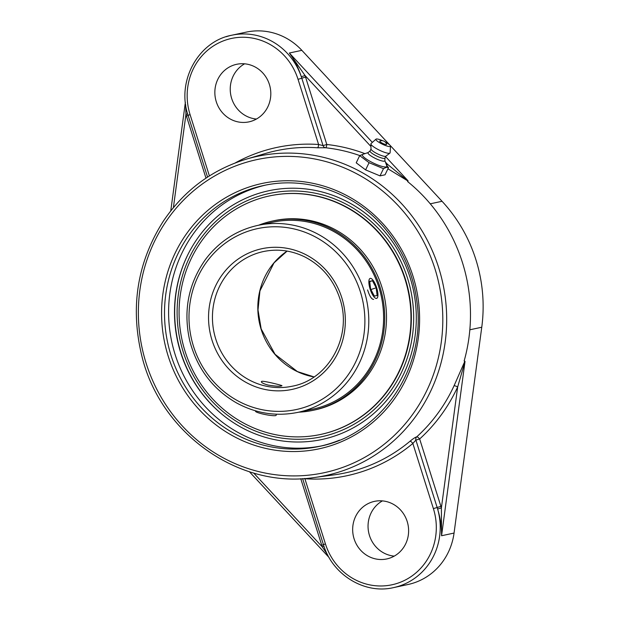 <?xml version="1.0" encoding="UTF-8"?>
<svg xmlns="http://www.w3.org/2000/svg" width="619" height="619" viewBox="0 0 619 619"><rect width="100%" height="100%" fill="white"/><g stroke="black" fill="none" stroke-linecap="round" stroke-linejoin="round"><path stroke-width="0.93" d="M185.685 104.812L185.932 114.453L187.65 113.919M364.893 153.644A167.997 159.315 -102.1 0 0 326.801 144.49L305.554 77.089L301.801 78.211L323.048 145.604L318.592 144.49A3.095 0.952 -86.1 0 1 317.524 147.779L325.625 147.763A3.095 2.94 -106.9 0 1 323.048 145.604L326.801 144.49A3.095 0.936 -83.8 0 1 325.625 147.763A164.902 156.375 77.9 0 1 359.786 155.57M209.4 175.912L190.079 114.623A59.857 56.762 77.9 0 1 226.067 39.918A59.857 56.762 77.9 0 1 298.041 79.325L301.801 78.211A62.952 59.703 -102.1 0 0 301.306 76.717L305.043 75.526L289.352 53.017C294.412 59.78 298.397 67.68 301.306 76.717A62.952 59.703 -102.1 0 0 231.831 35.213A62.952 59.703 -102.1 0 0 226.097 36.761M387.935 168.778L408.083 181.088L387.463 164.275A3.095 0.751 -60.3 0 1 386.751 165.513M464.877 361.202L454.075 385.738A3.095 0.611 -155.2 0 1 457.673 386.937L465.016 361.488L464.149 360.954A164.971 156.445 -102.1 0 0 462.447 262.572A164.971 156.445 -102.1 0 0 407.588 181.56L408.083 181.088M304.3 478.502L304.881 478.735A167.842 159.168 -102.1 0 0 412.85 443.444L433.393 508.609A59.857 56.762 77.9 0 1 397.406 583.315A59.857 56.762 77.9 0 1 325.432 543.9L323.435 544.627C332.217 574.695 364.483 594.534 393.56 587.609L407.983 584.514A62.952 59.703 -102.1 0 0 454.052 533.067L481.76 327.234A148.343 140.675 -102.1 0 0 442.043 201.283L301.848 50.34A62.952 59.703 -102.1 0 0 246.254 32.126L231.831 35.213C198.119 41.357 176.33 81.445 188.083 115.343L190.079 114.623M454.075 385.738A164.902 156.375 77.9 0 1 416.765 436.821A3.095 0.859 -132.2 0 1 419.659 438.972L415.898 440.094A3.095 2.933 82.7 0 1 416.765 436.821C415.194 437.324 412.958 438.786 410.049 441.215A164.747 156.236 77.9 0 1 333.997 474.874L314.506 477.497A163.223 154.789 -102.1 0 0 438.732 267.826A163.223 154.789 -102.1 0 0 246.308 159.16L246.308 159.16C211.675 169.83 183.982 190.544 163.246 221.3C137.201 262.479 130.067 307.357 141.836 355.94C160.545 433.764 239.344 489.304 314.506 477.497M393.56 587.609A62.952 59.703 -102.1 0 0 437.602 508.996C440.419 518.118 441.734 527.032 441.556 535.745L441.386 507.951L437.602 508.996A62.952 59.703 -102.1 0 0 437.153 507.495L440.906 506.373L419.659 438.972A167.997 159.315 -102.1 0 0 457.673 386.937L441.386 507.951A66.055 62.635 -102.1 0 0 440.906 506.373M323.969 546.237L322.275 546.879L327.791 555.158M325.432 543.9L304.881 478.735A3.095 0.952 93.9 0 0 304.888 478.464M433.393 508.609L437.153 507.495L415.898 440.094L412.85 443.444A3.095 0.882 50.1 0 0 410.049 441.215M389.49 558.206A29.433 27.909 77.9 0 1 386.805 558.934A29.433 27.909 77.9 0 1 353.689 537.424A29.433 27.909 77.9 0 1 371.795 502.102A29.433 27.909 77.9 0 1 374.472 501.375A29.433 27.909 77.9 0 1 407.596 522.885A29.433 27.909 77.9 0 1 389.49 558.206M251.678 121.131A29.433 27.909 77.9 0 1 249 121.858A29.433 27.909 77.9 0 1 215.876 100.348A29.433 27.909 77.9 0 1 233.982 65.018A29.433 27.909 77.9 0 1 236.667 64.299A29.433 27.909 77.9 0 1 269.783 85.801A29.433 27.909 77.9 0 1 251.678 121.131M410.103 277.622A127.181 120.612 -102.1 0 0 257.171 193.879A127.181 120.612 -102.1 0 0 184.996 260.87A127.181 120.612 -102.1 0 0 216.905 409.832A127.181 120.612 -102.1 0 0 362.966 421.872A127.181 120.612 -102.1 0 0 410.103 277.622M265.412 185.151A133.379 126.485 -102.1 0 0 175.1 354.439A133.379 126.485 -102.1 0 0 321.292 445.951M382.418 500.895A29.433 27.909 -102.1 0 0 368.731 532.704A29.433 27.909 -102.1 0 0 394.249 556.117M244.606 63.819A29.433 27.909 -102.1 0 0 230.918 95.628A29.433 27.909 -102.1 0 0 256.436 119.041M388.508 167.594L385.033 174.798L380.02 175.873L365.612 169.892L356.219 162.836L359.685 155.632L369.079 162.689L383.494 168.67L386.411 167.285L388.508 167.594L386.62 165.374M365.612 169.892L369.079 162.689M380.02 175.873L383.494 168.67M363.338 154.17L359.685 155.632M384.871 160.592L386.805 165.869A13.579 2.731 -154.3 0 1 386.132 166.921A13.579 2.731 -154.3 0 1 370.657 161.66A13.579 2.731 -154.3 0 1 362.85 154.332L368.181 152.553M386.589 144.266A3.784 0.758 -154.3 0 1 382.844 143.461A3.784 0.758 -154.3 0 1 379.88 141.031A5.014 5.014 0 0 1 386.589 144.266M384.964 158.1L384.871 160.716A9.347 1.88 -154.3 0 1 384.36 161.172A9.347 1.88 -154.3 0 1 374.17 157.799A9.347 1.88 -154.3 0 1 368.088 152.63L370.077 150.928M384.964 158.023A8.264 1.664 -154.3 0 1 384.933 158.162A8.264 1.664 -154.3 0 1 384.507 158.425A8.264 1.664 -154.3 0 1 375.834 155.609A8.264 1.664 -154.3 0 1 370.046 150.99L371.005 148.986M385.111 141.929A8.078 1.625 -154.3 0 1 390.488 146.146L390.109 152.761A10.624 2.136 -154.3 0 1 389.924 153.11L385.823 156.22A8.264 1.664 -154.3 0 1 385.513 156.344A8.264 1.664 -154.3 0 1 377.211 153.721A8.264 1.664 -154.3 0 1 371.013 149.078L370.882 143.941A10.624 2.136 -154.3 0 1 371.036 143.577L375.981 139.159A8.078 1.625 -154.3 0 1 376.306 139.012A8.078 1.625 -154.3 0 1 382.619 140.73M389.924 153.11A10.624 2.136 -154.3 0 1 389.529 153.272A10.624 2.136 -154.3 0 1 378.851 149.899A10.624 2.136 -154.3 0 1 370.882 143.941M390.488 146.146A8.078 1.625 -154.3 0 1 390.047 146.533A8.078 1.625 -154.3 0 1 381.258 143.631A8.078 1.625 -154.3 0 1 375.981 139.159M268.244 385.111C263.725 383.865 261.419 382.72 261.334 381.675L261.868 381.304C264.762 380.917 282.659 385.498 281.954 385.714C280.593 386.55 276.02 386.349 268.244 385.111M373.605 299.395C371.593 299.348 369.597 296.192 367.601 289.932M407.611 278.434A124.427 117.997 77.9 0 1 271.671 436.178A124.427 117.997 77.9 0 1 206.901 230.74A124.427 117.997 77.9 0 1 407.611 278.434M187.936 254.525A127.87 121.262 -102.1 0 0 222.19 414.421M369.032 280.082A10.508 3.319 -108.1 0 1 370.131 278.418A10.508 3.319 -108.1 0 1 375.663 284.98A10.508 3.319 -108.1 0 1 377.76 296.733A10.508 3.319 -108.1 0 1 376.662 298.389A10.508 3.319 -108.1 0 1 371.129 291.828A10.508 3.319 -108.1 0 1 369.032 280.082M370.619 289.003L369.682 281.32L372.452 280.724L376.174 287.812L377.11 295.495L374.34 296.091L370.619 289.003M376.174 287.812L370.905 289.537M372.452 280.724L369.721 281.622M255.616 410.854L255.539 411.248A10.508 1.37 11.1 0 0 261.481 413.701A10.508 1.37 11.1 0 0 272.67 415.635A10.508 1.37 11.1 0 0 276.159 415.295L276.368 414.204M297.932 412.355L312.742 409.182A95.612 90.668 -102.1 0 0 361.357 254.742A95.612 90.668 -102.1 0 0 272.685 222.206L257.868 225.378C236.535 230.191 219.118 241.495 205.616 259.276C188.269 283.773 183.007 311.071 189.847 341.17C197.152 368.475 212.681 389.049 236.443 402.876C256.026 413.531 276.523 416.695 297.932 412.355A95.612 90.668 -102.1 0 0 364.134 290.675A95.612 90.668 -102.1 0 0 257.868 225.378M298.768 412.177A96.788 91.79 -102.1 0 0 312.99 410.335A96.788 91.79 -102.1 0 0 362.208 253.991A96.788 91.79 -102.1 0 0 272.437 221.045A96.788 91.79 -102.1 0 0 258.711 225.192M320.766 434.422A121.974 115.668 -102.1 0 0 320.952 434.383A121.974 115.668 -102.1 0 0 382.968 237.363A121.974 115.668 -102.1 0 0 269.845 195.852A121.974 115.668 -102.1 0 0 269.66 195.89M382.604 237.441A121.974 115.668 -102.1 0 0 269.474 195.929A121.974 115.668 -102.1 0 0 207.458 392.949A121.974 115.668 -102.1 0 0 320.58 434.461A121.974 115.668 -102.1 0 0 382.604 237.441M312.99 410.335L314.777 409.948A96.788 91.79 -102.1 0 0 363.987 253.612A96.788 91.79 -102.1 0 0 274.217 220.666L272.437 221.045M188.114 115.444L186.412 116.032L205.988 178.133M173.397 207.605L185.932 114.453A66.055 62.635 -102.1 0 0 186.412 116.032M305.554 77.089A66.055 62.635 -102.1 0 0 305.043 75.526L370.943 146.486M385.405 162.054L387.463 164.275A167.997 159.315 -102.1 0 0 385.892 163.393M408.045 180.81L385.645 156.684M372.359 142.393L289.352 53.017L301.848 50.34M442.043 201.283L430.267 203.813M454.052 533.067L441.556 535.745L465.016 361.488M300.757 478.688L321.764 545.316L323.613 544.666M321.764 545.316A66.055 62.635 -102.1 0 0 322.275 546.879L253.658 473.001M435.002 268.94A160.12 151.848 77.9 0 1 260.057 471.933A160.12 151.848 77.9 0 1 176.701 207.558A160.12 151.848 77.9 0 1 435.002 268.94M168.198 356.149A135.7 128.69 -102.1 0 0 387.107 408.169A135.7 128.69 -102.1 0 0 316.464 184.114A135.7 128.69 -102.1 0 0 168.198 356.149M246.308 159.16L265.156 153.566A164.747 156.236 77.9 0 1 317.524 147.779M298.041 79.325L318.592 144.49A167.842 159.168 -102.1 0 0 235.259 162.921M171.014 355.314A133.379 126.485 77.9 0 1 263.369 185.576C307.589 175.626 356.676 193.445 386.403 230.299C403.248 251.051 413.422 274.836 416.92 301.646C426.553 367.81 381.412 434.623 319.249 446.407A133.379 126.485 77.9 0 1 171.014 355.314M339.545 440.14A133.379 126.485 77.9 0 1 319.249 446.407M481.76 327.234L469.836 329.788M287.077 251.09A68.856 65.297 -102.1 0 0 261.172 329.44A68.856 65.297 -102.1 0 0 314.042 376.932M215.799 339.166A68.856 65.297 77.9 0 1 263.477 251.538C277.846 248.59 291.75 250.455 305.19 257.125C322.058 266.038 333.602 279.858 339.839 298.582C352.729 335.808 328.875 379.571 292.323 386.194A68.856 65.297 77.9 0 1 215.799 339.166M360.374 291.797A92.51 87.728 77.9 0 1 259.299 409.082A92.51 87.728 77.9 0 1 211.141 256.336A92.51 87.728 77.9 0 1 360.374 291.797M341.835 297.855A71.951 68.237 -102.1 0 0 225.765 270.279A71.951 68.237 -102.1 0 0 263.222 389.072A71.951 68.237 -102.1 0 0 341.835 297.855M170.767 210.87L185.375 102.305M329.068 557.502L249.387 471.717M323.435 544.627L302.621 478.603M207.551 177.096L188.083 115.343M384.933 158.162L385.892 156.158M287.108 251.09L274.008 262.882L259.934 290.915L258.007 309.957L261.179 328.944L275.022 354.269L297.399 371.578L314.065 376.917"/></g></svg>
